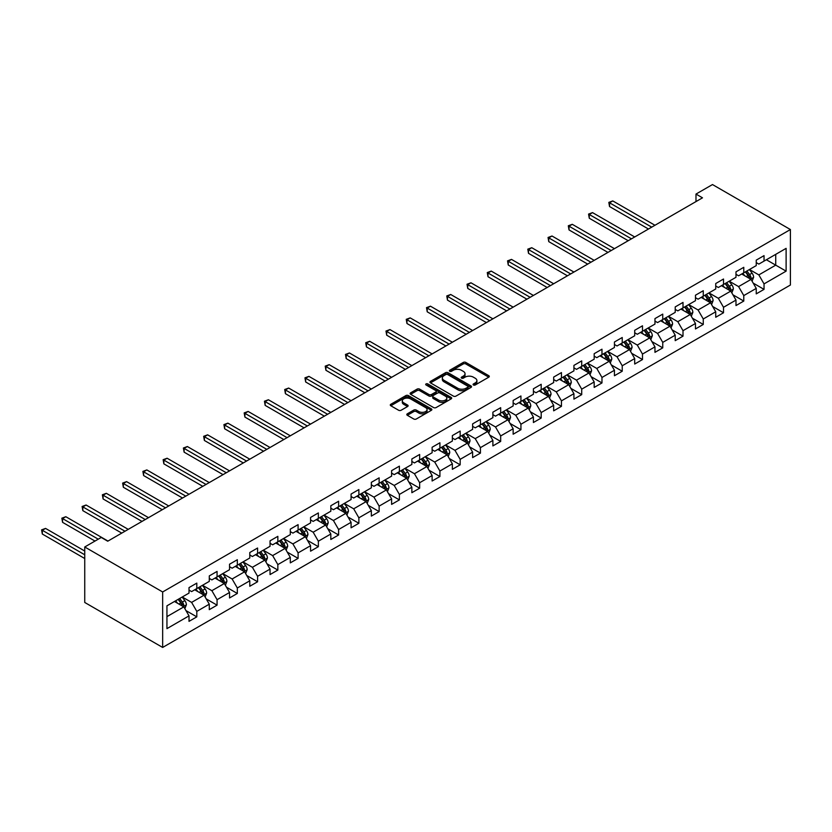 <?xml version="1.0" encoding="UTF-8"?>
<svg xmlns="http://www.w3.org/2000/svg" width="832" height="832" viewBox="0 0 832 832"><rect width="100%" height="100%" fill="white"/><g stroke="black" fill="none" stroke-linecap="round" stroke-linejoin="round"><path stroke-width="1.25" d="M473.45 384.987A1.258 0.728 0 0 0 475.228 384.987L488.779 377.166A1.799 1.04 0 0 0 489.299 376.428A1.799 1.04 0 0 0 488.779 375.69L465.826 362.44A1.799 1.04 0 0 0 463.278 362.44L449.738 370.261A1.258 0.728 0 0 0 449.374 370.781A1.258 0.728 0 0 0 449.738 371.29A1.258 0.728 0 0 0 451.526 371.29L453.274 370.282A5.772 3.328 0 0 1 461.438 370.282L463.341 371.384A5.772 3.328 0 0 1 465.036 373.745A5.772 3.328 0 0 1 463.341 376.095L461.594 377.104A1.258 0.728 0 0 0 461.219 377.624A1.258 0.728 0 0 0 461.594 378.134A1.258 0.728 0 0 0 463.382 378.134L465.13 377.125A5.772 3.328 0 0 1 473.283 377.125L475.197 378.227A5.772 3.328 0 0 1 476.892 380.588A5.772 3.328 0 0 1 475.197 382.938L473.45 383.947A1.258 0.728 0 0 0 473.075 384.467A1.258 0.728 0 0 0 473.45 384.987L473.45 383.947M407.326 413.816A1.799 1.04 0 0 0 406.796 414.544A1.799 1.04 0 0 0 407.326 415.282L413.764 418.995A1.799 1.04 0 0 0 416.312 418.995L431.35 410.311A1.799 1.04 0 0 0 431.881 409.583A1.799 1.04 0 0 0 431.35 408.845L408.408 395.595A1.799 1.04 0 0 0 405.86 395.595L390.822 404.279A1.799 1.04 0 0 0 390.291 405.018A1.799 1.04 0 0 0 390.822 405.756L398.59 410.238A1.799 1.04 0 0 0 401.138 410.238L407.576 406.526A1.799 1.04 0 0 0 408.106 405.787A1.799 1.04 0 0 0 407.576 405.059L403.728 402.823A4.826 2.787 0 0 1 402.314 400.858A4.826 2.787 0 0 1 405.288 398.289A4.826 2.787 0 0 1 410.54 398.892L425.651 407.607A4.826 2.787 0 0 1 427.055 409.583A4.826 2.787 0 0 1 424.081 412.152A4.826 2.787 0 0 1 418.829 411.549L416.312 410.093A1.799 1.04 0 0 0 413.764 410.093L407.326 413.816L407.326 415.282M790.4 229.538L712.483 184.558L695.989 194.074L702.489 197.829L107.723 541.206L101.234 537.462L84.739 546.978L162.656 591.968L790.4 229.538L790.4 285.022L162.656 647.442L162.656 591.968M453.409 396.115A1.799 1.04 0 0 0 455.957 396.115L470.995 387.431A1.799 1.04 0 0 0 471.526 386.693A1.799 1.04 0 0 0 470.995 385.954L448.053 372.715A1.799 1.04 0 0 0 445.505 372.715L430.456 381.399A1.799 1.04 0 0 0 429.936 382.127A1.799 1.04 0 0 0 430.456 382.866L453.409 396.115M426.566 385.258A1.258 0.728 0 0 1 427.846 385.434L451.152 398.882L436.134 407.555A1.799 1.04 0 0 1 433.586 407.555L410.634 394.306L417.071 390.624L417.071 389.126L410.634 392.839A1.799 1.04 0 0 0 410.114 393.578A1.799 1.04 0 0 0 410.634 394.306L410.634 392.839M417.071 390.624A1.799 1.04 0 0 1 419.63 390.624L419.63 389.126A1.799 1.04 0 0 0 417.071 389.126M419.63 389.126L428.927 394.493A1.799 1.04 0 0 0 431.475 394.493L435.75 392.028A1.799 1.04 0 0 0 436.28 391.29A1.799 1.04 0 0 0 435.75 390.562L426.067 384.966A1.258 0.728 0 0 1 425.693 384.446A1.258 0.728 0 0 1 426.473 383.77A1.258 0.728 0 0 1 427.846 383.937L451.173 397.405A1.799 1.04 0 0 1 451.703 398.133A1.799 1.04 0 0 1 451.173 398.871L451.173 397.405M185.962 610.594L196.81 616.855L196.81 611.385L209.279 604.188L209.279 609.658L217.069 605.155L217.069 599.685L229.538 592.488L229.538 597.958L237.328 593.466L237.328 587.995L249.787 580.798L249.787 586.269L257.587 581.766L257.587 576.295L270.046 569.098L270.046 574.569L277.846 570.076L277.846 564.595L290.306 557.398L290.306 562.879L298.095 558.376L298.095 552.906L310.565 545.709L310.565 551.179L318.354 546.676L318.354 541.206L330.824 534.009L330.824 539.479L338.614 534.986L338.614 529.516L351.083 522.309L351.083 527.79L358.873 523.286L358.873 517.816L371.342 510.619L371.342 516.09L379.132 511.597L379.132 506.116L391.602 498.919L391.602 504.39L399.391 499.897L399.391 494.426L411.861 487.23L411.861 492.7L419.65 488.197L419.65 482.726L432.12 475.53L432.12 481L439.91 476.507L439.91 471.026L452.369 463.83L452.369 469.31L460.169 464.807L460.169 459.337L472.628 452.14L472.628 457.61L480.428 453.118L480.428 447.637L492.887 440.44L492.887 445.91L500.677 441.418L500.677 435.947L513.146 428.75L513.146 434.221L520.936 429.718L520.936 424.247L533.406 417.05L533.406 422.521L541.195 418.028L541.195 412.547L553.665 405.35L553.665 410.831L561.454 406.328L561.454 400.858L573.924 393.661L573.924 399.131L581.714 394.628L581.714 389.158L594.183 381.961L594.183 387.431L601.973 382.938L601.973 377.468L614.442 370.261L614.442 375.742L622.232 371.238L622.232 365.768L634.702 358.571L634.702 364.042L642.491 359.549L642.491 354.068L654.961 346.871L654.961 352.352L662.75 347.849L662.75 342.378L675.21 335.182L675.21 340.652L683.01 336.149L683.01 330.678L695.469 323.482L695.469 328.952L703.269 324.459L703.269 318.989L715.728 311.782L715.728 317.262L723.518 312.759L723.518 307.289L735.987 300.092L735.987 305.562L743.777 301.07L743.777 295.589L756.246 288.392L756.246 293.862L764.036 289.37L764.036 283.899L786.115 271.149L786.115 248.362L775.726 254.353L775.726 265.148L786.115 271.149M196.81 616.855L189.02 621.358L189.02 615.878L166.941 628.628L166.941 605.831L189.02 593.091L189.02 587.61L196.81 583.118L196.81 588.588L209.279 581.391L209.279 575.921L217.069 571.418L217.069 576.898L229.538 569.702L229.538 564.221L237.328 559.728L237.328 565.198L249.787 558.002L249.787 552.531L257.587 548.028L257.587 553.498L270.046 546.302L270.046 540.831L277.846 536.338L277.846 541.809L290.306 534.612L290.306 529.131L298.095 524.638L298.095 530.109L310.565 522.912L310.565 517.442L318.354 512.938L318.354 518.419L330.824 511.212L330.824 505.742L338.614 501.249L338.614 506.719L351.083 499.522L351.083 494.052L358.873 489.549L358.873 495.019L371.342 487.822L371.342 482.352L379.132 477.849L379.132 483.33L391.602 476.133L391.602 470.652L399.391 466.159L399.391 471.63L411.861 464.433L411.861 458.962L419.65 454.459L419.65 459.93L432.12 452.733L432.12 447.262L439.91 442.77L439.91 448.24L452.369 441.043L452.369 435.573L460.169 431.07L460.169 436.54L472.628 429.343L472.628 423.873L480.428 419.37L480.428 424.85L492.887 417.654L492.887 412.173L500.677 407.68L500.677 413.15L513.146 405.954L513.146 400.483L520.936 395.98L520.936 401.45L533.406 394.254L533.406 388.783L541.195 384.29L541.195 389.761L553.665 382.564L553.665 377.083L561.454 372.59L561.454 378.061L573.924 370.864L573.924 365.394L581.714 360.89L581.714 366.371L594.183 359.174L594.183 353.694L601.973 349.201L601.973 354.671L614.442 347.474L614.442 342.004L622.232 337.501L622.232 342.971L634.702 335.774L634.702 330.304L642.491 325.801L642.491 331.282L654.961 324.085L654.961 318.604L662.75 314.111L662.75 319.582L675.21 312.385L675.21 306.914L683.01 302.411L683.01 307.892L695.469 300.685L695.469 295.214L703.269 290.722L703.269 296.192L715.728 288.995L715.728 283.525L723.518 279.022L723.518 284.492L735.987 277.295L735.987 271.825L743.777 267.322L743.777 272.802L756.246 265.606L756.246 260.125L764.036 255.632L764.036 261.102L786.115 248.362M194.73 589.794L204.079 595.192L191.61 602.389L182.26 596.991M189.02 590.086L191.61 591.594L196.81 588.588M191.61 602.389L196.81 611.385M204.079 595.192L209.279 604.188M214.989 578.094L224.338 583.492L211.869 590.689L202.519 585.291M209.279 578.396L211.869 579.894L217.069 576.898M211.869 590.689L217.069 599.685M224.338 583.492L229.538 592.488M235.248 566.394L244.598 571.792L232.128 578.989L222.778 573.591M229.538 566.696L232.128 568.194L237.328 565.198M232.128 578.989L237.328 587.995M244.598 571.792L249.787 580.798M255.507 554.705L264.857 560.102L252.387 567.299L243.038 561.902M249.787 555.006L252.387 556.504L257.587 553.498M252.387 567.299L257.587 576.295M264.857 560.102L270.046 569.098M275.766 543.005L285.116 548.402L272.646 555.599L263.297 550.202M270.046 543.306L272.646 544.804L277.846 541.809M272.646 555.599L277.846 564.595M285.116 548.402L290.306 557.398M296.026 531.315L305.375 536.713L292.906 543.91L283.556 538.512M290.306 531.606L292.906 533.114L298.095 530.109M292.906 543.91L298.095 552.906M305.375 536.713L310.565 545.709M316.285 519.615L325.634 525.013L313.165 532.21L303.815 526.812M310.565 519.917L313.165 521.414L318.354 518.419M313.165 532.21L318.354 541.206M325.634 525.013L330.824 534.009M336.534 507.915L345.894 513.313L333.424 520.51L324.074 515.112M330.824 508.217L333.424 509.714L338.614 506.719M333.424 520.51L338.614 529.516M345.894 513.313L351.083 522.309M356.793 496.226L366.142 501.623L353.683 508.82L344.334 503.422M351.083 496.527L353.683 498.025L358.873 495.019M353.683 508.82L358.873 517.816M366.142 501.623L371.342 510.619M377.052 484.526L386.402 489.923L373.942 497.12L364.593 491.722M371.342 484.827L373.942 486.325L379.132 483.33M373.942 497.12L379.132 506.116M386.402 489.923L391.602 498.919M397.311 472.826L406.661 478.234L394.202 485.43L384.842 480.033M391.602 473.127L394.202 474.625L399.391 471.63M394.202 485.43L399.391 494.426M406.661 478.234L411.861 487.23M417.57 461.136L426.92 466.534L414.45 473.73L405.101 468.333M411.861 461.438L414.45 462.935L419.65 459.93M414.45 473.73L419.65 482.726M426.92 466.534L432.12 475.53M437.83 449.436L447.179 454.834L434.71 462.03L425.36 456.633M432.12 449.738L434.71 451.235L439.91 448.24M434.71 462.03L439.91 471.026M447.179 454.834L452.369 463.83M458.089 437.746L467.438 443.144L454.969 450.341L445.619 444.943M452.369 438.038L454.969 439.546L460.169 436.54M454.969 450.341L460.169 459.337M467.438 443.144L472.628 452.14M478.348 426.046L487.698 431.444L475.228 438.641L465.878 433.243M472.628 426.348L475.228 427.846L480.428 424.85M475.228 438.641L480.428 447.637M487.698 431.444L492.887 440.44M498.607 414.346L507.957 419.744L495.487 426.951L486.138 421.543M492.887 414.648L495.487 416.146L500.677 413.15M495.487 426.951L500.677 435.947M507.957 419.744L513.146 428.75M518.866 402.657L528.216 408.054L515.746 415.251L506.397 409.854M513.146 402.958L515.746 404.456L520.936 401.45M515.746 415.251L520.936 424.247M528.216 408.054L533.406 417.05M539.115 390.957L548.475 396.354L536.006 403.551L526.656 398.154M533.406 391.258L536.006 392.756L541.195 389.761M536.006 403.551L541.195 412.547M548.475 396.354L553.665 405.35M559.374 379.267L568.724 384.665L556.265 391.862L546.915 386.464M553.665 379.558L556.265 381.066L561.454 378.061M556.265 391.862L561.454 400.858M568.724 384.665L573.924 393.661M579.634 367.567L588.983 372.965L576.524 380.162L567.174 374.764M573.924 367.869L576.524 369.366L581.714 366.371M576.524 380.162L581.714 389.158M588.983 372.965L594.183 381.961M599.893 355.867L609.242 361.265L596.783 368.462L587.423 363.064M594.183 356.169L596.783 357.666L601.973 354.671M596.783 368.462L601.973 377.468M609.242 361.265L614.442 370.261M620.152 344.178L629.502 349.575L617.032 356.772L607.682 351.374M614.442 344.479L617.032 345.977L622.232 342.971M617.032 356.772L622.232 365.768M629.502 349.575L634.702 358.571M640.411 332.478L649.761 337.875L637.291 345.072L627.942 339.674M634.702 332.779L637.291 334.277L642.491 331.282M637.291 345.072L642.491 354.068M649.761 337.875L654.961 346.871M660.67 320.788L670.02 326.186L657.55 333.382L648.201 327.985M654.961 321.079L657.55 322.587L662.75 319.582M657.55 333.382L662.75 342.378M670.02 326.186L675.21 335.182M680.93 309.088L690.279 314.486L677.81 321.682L668.46 316.285M675.21 309.39L677.81 310.887L683.01 307.892M677.81 321.682L683.01 330.678M690.279 314.486L695.469 323.482M701.189 297.388L710.538 302.786L698.069 309.982L688.719 304.585M695.469 297.69L698.069 299.187L703.269 296.192M698.069 309.982L703.269 318.989M710.538 302.786L715.728 311.782M721.448 285.698L730.798 291.096L718.328 298.293L708.978 292.895M715.728 286L718.328 287.498L723.518 284.492M718.328 298.293L723.518 307.289M730.798 291.096L735.987 300.092M741.707 273.998L751.057 279.396L738.587 286.593L729.238 281.195M735.987 274.3L738.587 275.798L743.777 272.802M738.587 286.593L743.777 295.589M751.057 279.396L756.246 288.392M766.376 259.75L775.726 265.148L758.846 274.903L749.497 269.506M756.246 262.6L758.846 264.098L764.036 261.102M758.846 274.903L764.036 283.899M84.739 546.978L84.739 602.462L162.656 647.442M695.989 194.074L695.989 201.573M166.941 616.626L183.82 606.882L174.47 601.484M183.82 606.882L189.02 615.878M753.199 283.109L764.036 289.37M732.94 294.809L743.777 301.07M712.681 306.498L723.518 312.759M692.422 318.198L703.269 324.459M672.162 329.888L683.01 336.149M651.903 341.588L662.75 347.849M631.644 353.288L642.491 359.549M611.385 364.978L622.232 371.238M591.126 376.678L601.973 382.938M570.866 388.367L581.714 394.628M550.618 400.067L561.454 406.328M530.358 411.767L541.195 418.028M510.099 423.457L520.936 429.718M489.84 435.157L500.677 441.418M469.581 446.857L480.428 453.118M449.322 458.546L460.169 464.807M429.062 470.246L439.91 476.507M408.803 481.936L419.65 488.197M388.544 493.636L399.391 499.897M368.285 505.336L379.132 511.597M348.036 517.026L358.873 523.286M327.777 528.726L338.614 534.986M307.518 540.415L318.354 546.676M287.258 552.115L298.095 558.376M266.999 563.815L277.846 570.076M246.74 575.505L257.587 581.766M226.481 587.205L237.328 593.466M206.222 598.905L217.069 605.155M473.949 385.164L475.197 384.436A5.772 3.328 0 0 0 476.892 382.086L476.892 380.588M465.036 373.745L465.036 375.242A5.772 3.328 0 0 1 463.341 377.593L462.093 378.321M488.748 377.177L465.826 363.948A1.799 1.04 0 0 0 463.278 363.948L450.247 371.467M470.974 387.442L448.053 374.213A1.799 1.04 0 0 0 445.505 374.213L430.487 382.876M467.802 387.213A1.258 0.728 0 0 0 468.177 386.693A1.258 0.728 0 0 0 467.802 386.173L447.668 374.546A1.258 0.728 0 0 0 445.879 374.546L444.038 375.617A5.772 3.328 0 0 0 442.343 377.978A5.772 3.328 0 0 0 444.038 380.328L457.798 388.274A5.772 3.328 0 0 0 465.962 388.274L467.802 387.213L467.802 388.71A1.258 0.728 0 0 0 468.177 388.19L468.177 386.693M442.343 377.978L442.343 379.475A5.772 3.328 0 0 0 444.038 381.826L444.038 380.328M467.802 388.71L465.962 389.771A5.772 3.328 0 0 1 457.798 389.771L444.038 381.826M419.63 390.624L428.927 395.99A1.799 1.04 0 0 0 431.475 395.99L435.75 393.526A1.799 1.04 0 0 0 436.28 392.787L436.28 391.29M438.589 400.067A4.826 2.787 0 0 0 443.841 400.67A4.826 2.787 0 0 0 446.815 398.102A4.826 2.787 0 0 0 445.401 396.136L440.086 393.058A1.799 1.04 0 0 0 437.538 393.058L433.264 395.522A1.799 1.04 0 0 0 432.734 396.261A1.799 1.04 0 0 0 433.264 396.999L438.589 400.067L438.589 401.565A4.826 2.787 0 0 0 443.841 402.168A4.826 2.787 0 0 0 446.815 399.599L446.815 398.102M432.734 396.261L432.734 397.758A1.799 1.04 0 0 0 433.264 398.497L433.264 396.999M438.589 401.565L433.264 398.497M427.055 409.583L427.055 411.081A4.826 2.787 0 0 1 424.081 413.65A4.826 2.787 0 0 1 418.829 413.046L416.312 411.59A1.799 1.04 0 0 0 413.764 411.59L407.347 415.293M402.314 400.858L402.314 402.355A4.826 2.787 0 0 0 403.728 404.331L403.728 402.823M407.576 405.059L407.576 406.526L403.728 404.331M431.35 408.845L431.35 410.311L408.408 397.093A1.799 1.04 0 0 0 405.86 397.093L390.842 405.766L390.822 404.279M752.076 281.174L753.626 277.285A4.867 2.808 -120 0 0 752.066 273.135L749.393 269.558M744.713 275.735L742.893 273.312M654.95 225.264L612.789 200.918L609.544 202.8L609.544 206.544L648.461 229.018M745.368 271.887L748.041 275.465A4.867 2.808 60 0 1 749.434 278.387C750.173 279.365 750.693 279.074 750.994 277.493A4.867 2.808 -120 0 0 749.601 274.56L746.918 270.982M745.701 271.69L748.675 275.662A2.475 1.435 60 0 1 749.122 276.411L750.994 277.493M609.544 206.544L608.826 202.384L651.706 227.136M608.826 202.384L612.789 200.918M731.817 292.874L733.366 288.974A4.867 2.808 -120 0 0 731.817 284.835L729.134 281.258M724.464 287.435L722.634 285.002M634.702 236.964L592.53 212.618L589.285 214.49L589.285 218.244L628.202 240.708M725.109 283.577L727.782 287.154A4.867 2.808 60 0 1 729.175 290.087C729.914 291.065 730.434 290.763 730.735 289.182A4.867 2.808 -120 0 0 729.342 286.26L726.669 282.682M725.442 283.39L728.416 287.352A2.475 1.435 60 0 1 728.874 288.111L730.735 289.182M589.285 218.244L588.567 214.084L631.446 238.836M588.567 214.084L592.53 212.618M711.558 304.564L713.107 300.674A4.867 2.808 -120 0 0 711.558 296.535L708.874 292.958M704.205 299.135L702.385 296.702M614.442 248.654L572.27 224.318L569.026 226.19L569.026 229.934L607.942 252.408M709.779 302.359L710.476 300.882A4.867 2.808 -120 0 0 709.082 297.96L706.41 294.372M705.182 295.079L708.157 299.052A2.475 1.435 60 0 1 708.614 299.801L710.476 300.882M704.85 295.277L707.533 298.854A4.867 2.808 60 0 1 708.916 301.777M569.026 229.934L568.308 225.774L611.187 250.536M568.308 225.774L572.27 224.318M691.309 316.264L692.848 312.374A4.867 2.808 -120 0 0 691.298 308.225L688.615 304.647M683.946 310.825L682.126 308.402M594.183 260.354L552.011 236.007L548.766 237.879L548.766 241.634L587.683 264.098M684.59 306.977L687.274 310.554A4.867 2.808 60 0 1 688.667 313.477C689.395 314.454 689.915 314.153 690.217 312.582A4.867 2.808 -120 0 0 688.823 309.65L686.15 306.072M684.934 306.779L687.898 310.742A2.475 1.435 60 0 1 688.355 311.501L690.217 312.582M548.766 241.634L548.059 237.474L590.938 262.226M548.059 237.474L552.011 236.007M671.05 327.954L672.589 324.064A4.867 2.808 -120 0 0 671.039 319.925L668.356 316.347M663.686 322.525L661.866 320.091M573.924 272.054L531.762 247.707L528.507 249.579L528.507 253.334L567.434 275.798M664.331 318.666L667.014 322.244A4.867 2.808 60 0 1 668.408 325.177C669.136 326.154 669.656 325.853 669.968 324.272A4.867 2.808 -120 0 0 668.574 321.35L665.891 317.772M664.674 318.469L667.649 322.442A2.475 1.435 60 0 1 668.096 323.19L669.968 324.272M528.507 253.334L527.8 249.163L570.679 273.926M527.8 249.163L531.762 247.707M650.79 339.654L652.33 335.764A4.867 2.808 -120 0 0 650.78 331.614L648.097 328.037M643.427 334.214L641.607 331.791M553.665 283.743L511.503 259.397L508.248 261.279L508.248 265.023L547.175 287.498M644.072 330.366L646.755 333.944A4.867 2.808 60 0 1 648.149 336.866C648.877 337.844 649.397 337.553 649.709 335.972A4.867 2.808 -120 0 0 648.315 333.039L645.632 329.462M644.415 330.169L647.39 334.142A2.475 1.435 60 0 1 647.837 334.89L649.709 335.972M508.248 265.023L507.541 260.863L550.42 285.615M507.541 260.863L511.503 259.397M630.531 351.354L632.07 347.454A4.867 2.808 -120 0 0 630.521 343.314L627.838 339.737M623.168 345.914L621.348 343.481M533.406 295.443L491.244 271.097L487.999 272.969L487.999 276.723L526.916 299.187M623.813 342.056L626.496 345.634A4.867 2.808 60 0 1 627.89 348.566C628.618 349.544 629.138 349.242 629.45 347.662A4.867 2.808 -120 0 0 628.056 344.739L625.373 341.162M624.156 341.869L627.13 345.831A2.475 1.435 60 0 1 627.578 346.59L629.45 347.662M487.999 276.723L487.282 272.563L530.161 297.315M487.282 272.563L491.244 271.097M610.272 363.043L611.811 359.154A4.867 2.808 -120 0 0 610.262 355.014L607.578 351.437M602.909 357.614L601.089 355.181M513.146 307.133L470.985 282.797L467.74 284.669L467.74 288.413L506.657 310.887M603.554 353.756L606.237 357.334A4.867 2.808 60 0 1 607.63 360.266C608.358 361.244 608.878 360.942 609.19 359.362A4.867 2.808 -120 0 0 607.797 356.439L605.114 352.862M603.897 353.558L606.871 357.531A2.475 1.435 60 0 1 607.318 358.28L609.19 359.362M467.74 288.413L467.022 284.253L509.902 309.015M467.022 284.253L470.985 282.797M590.013 374.743L591.562 370.854A4.867 2.808 -120 0 0 590.002 366.704L587.319 363.126M582.65 369.304L580.83 366.881M492.887 318.833L450.726 294.486L447.481 296.369L447.481 300.113L486.398 322.587M583.294 365.456L585.978 369.034A4.867 2.808 60 0 1 587.371 371.956C588.099 372.934 588.619 372.632 588.931 371.062A4.867 2.808 -120 0 0 587.538 368.129L584.854 364.551M583.638 365.258L586.612 369.231A2.475 1.435 60 0 1 587.059 369.98L588.931 371.062M447.481 300.113L446.763 295.953L489.642 320.705M446.763 295.953L450.726 294.486M569.754 386.433L571.303 382.543A4.867 2.808 -120 0 0 569.743 378.404L567.07 374.826M562.39 381.004L560.57 378.57M472.628 330.533L430.466 306.186L427.222 308.058L427.222 311.813L466.138 334.277M563.035 377.146L565.718 380.723A4.867 2.808 60 0 1 567.112 383.656C567.84 384.634 568.36 384.332 568.672 382.751A4.867 2.808 -120 0 0 567.278 379.829L564.595 376.251M563.378 376.948L566.353 380.921A2.475 1.435 60 0 1 566.8 381.68L568.672 382.751M427.222 311.813L426.504 307.653L469.383 332.405M426.504 307.653L430.466 306.186M549.494 398.133L551.044 394.243A4.867 2.808 -120 0 0 549.484 390.094L546.811 386.516M542.131 392.704L540.311 390.27M452.369 342.222L410.207 317.886L406.962 319.758L406.962 323.502L445.879 345.977M542.786 388.846L545.459 392.423A4.867 2.808 60 0 1 546.853 395.346C547.591 396.323 548.111 396.032 548.413 394.451A4.867 2.808 -120 0 0 547.019 391.518L544.336 387.941M543.119 388.648L546.094 392.621A2.475 1.435 60 0 1 546.541 393.37L548.413 394.451M406.962 323.502L406.245 319.342L449.124 344.105M406.245 319.342L410.207 317.886M529.235 409.833L530.785 405.943A4.867 2.808 -120 0 0 529.225 401.794L526.552 398.216M521.882 404.394L520.052 401.96M432.12 353.922L389.948 329.576L386.703 331.448L386.703 335.202L425.62 357.666M522.527 400.546L525.2 404.123A4.867 2.808 60 0 1 526.594 407.046C527.332 408.023 527.852 407.722 528.154 406.141A4.867 2.808 -120 0 0 526.76 403.218L524.087 399.641M522.86 400.348L525.834 404.31A2.475 1.435 60 0 1 526.292 405.07L528.154 406.141M386.703 335.202L385.986 331.042L428.865 355.794M385.986 331.042L389.948 329.576M508.976 421.522L510.526 417.633A4.867 2.808 -120 0 0 508.976 413.494L506.293 409.916M501.623 416.094L499.803 413.66M411.861 365.622L369.689 341.276L366.444 343.148L366.444 346.892L405.361 369.366M502.268 412.235L504.941 415.813A4.867 2.808 60 0 1 506.334 418.746C507.073 419.723 507.593 419.422 507.894 417.841A4.867 2.808 -120 0 0 506.501 414.918L503.828 411.341M502.601 412.038L505.575 416.01A2.475 1.435 60 0 1 506.033 416.759L507.894 417.841M366.444 346.892L365.726 342.732L408.606 367.494M365.726 342.732L369.689 341.276M488.717 433.222L490.266 429.333A4.867 2.808 -120 0 0 488.717 425.183L486.034 421.606M481.364 427.783L479.544 425.36M391.602 377.312L349.43 352.966L346.185 354.848L346.185 358.592L385.102 381.066M482.009 423.935L484.692 427.513A4.867 2.808 60 0 1 486.086 430.435C486.814 431.413 487.334 431.111 487.635 429.541A4.867 2.808 -120 0 0 486.242 426.608L483.569 423.03M482.342 423.738L485.316 427.71A2.475 1.435 60 0 1 485.774 428.459L487.635 429.541M346.185 358.592L345.478 354.432L388.357 379.184M345.478 354.432L349.43 352.966M468.468 444.922L470.007 441.022A4.867 2.808 -120 0 0 468.458 436.883L465.774 433.306M461.105 439.483L459.285 437.05M371.342 389.012L329.17 364.666L325.926 366.538L325.926 370.292L364.842 392.756M461.75 435.625L464.433 439.202A4.867 2.808 60 0 1 465.826 442.135C466.554 443.113 467.074 442.811 467.376 441.23A4.867 2.808 -120 0 0 465.993 438.308L463.31 434.73M462.093 435.438L465.057 439.4A2.475 1.435 60 0 1 465.514 440.159L467.376 441.23M325.926 370.292L325.218 366.132L368.098 390.884M325.218 366.132L329.17 364.666M448.209 456.612L449.748 452.722A4.867 2.808 -120 0 0 448.198 448.573L445.515 444.995M440.846 451.183L439.026 448.75M351.083 400.702L308.922 376.366L305.666 378.238L305.666 381.982L344.594 404.456M441.49 447.325L444.174 450.902A4.867 2.808 60 0 1 445.567 453.825C446.295 454.813 446.815 454.511 447.127 452.93A4.867 2.808 -120 0 0 445.734 449.998L443.05 446.42M441.834 447.127L444.808 451.1A2.475 1.435 60 0 1 445.255 451.849L447.127 452.93M305.666 381.982L304.959 377.822L347.838 402.584M304.959 377.822L308.922 376.366M427.95 468.312L429.489 464.422A4.867 2.808 -120 0 0 427.939 460.273L425.256 456.695M420.586 462.873L418.766 460.45M330.824 412.402L288.662 388.055L285.418 389.927L285.418 393.682L324.334 416.146M421.231 459.025L423.914 462.602A4.867 2.808 60 0 1 425.308 465.525C426.036 466.502 426.556 466.201 426.868 464.63A4.867 2.808 -120 0 0 425.474 461.698L422.791 458.12M421.574 458.827L424.549 462.79A2.475 1.435 60 0 1 424.996 463.549L426.868 464.63M285.418 393.682L284.7 389.522L327.579 414.274M284.7 389.522L288.662 388.055M407.69 480.002L409.23 476.112A4.867 2.808 -120 0 0 407.68 471.973L404.997 468.395M400.327 474.573L398.507 472.139M310.565 424.102L268.403 399.755L265.158 401.627L265.158 405.382L304.075 427.846M400.972 470.714L403.655 474.292A4.867 2.808 60 0 1 405.049 477.225C405.777 478.202 406.297 477.901 406.609 476.32A4.867 2.808 -120 0 0 405.215 473.398L402.532 469.82M401.315 470.517L404.29 474.49A2.475 1.435 60 0 1 404.737 475.238L406.609 476.32M265.158 405.382L264.441 401.211L307.32 425.974M264.441 401.211L268.403 399.755M387.431 491.702L388.97 487.812A4.867 2.808 -120 0 0 387.421 483.662L384.738 480.085M380.068 486.262L378.248 483.839M290.306 435.791L248.144 411.445L244.899 413.327L244.899 417.071L283.816 439.546M380.713 482.414L383.396 485.992A4.867 2.808 60 0 1 384.79 488.914C385.518 489.892 386.038 489.601 386.35 488.02A4.867 2.808 -120 0 0 384.956 485.087L382.273 481.51M381.056 482.217L384.03 486.19A2.475 1.435 60 0 1 384.478 486.938L386.35 488.02M244.899 417.071L244.182 412.911L287.061 437.663M244.182 412.911L248.144 411.445M367.172 503.402L368.722 499.502A4.867 2.808 -120 0 0 367.162 495.362L364.489 491.785M359.809 497.962L357.989 495.529M270.046 447.491L227.885 423.145L224.64 425.017L224.64 428.771L263.557 451.235M360.454 494.104L363.137 497.682A4.867 2.808 60 0 1 364.53 500.614C365.258 501.592 365.778 501.29 366.09 499.71A4.867 2.808 -120 0 0 364.697 496.787L362.014 493.21M360.797 493.917L363.771 497.879A2.475 1.435 60 0 1 364.218 498.638L366.09 499.71M224.64 428.771L223.922 424.611L266.802 449.363M223.922 424.611L227.885 423.145M346.913 515.091L348.462 511.202A4.867 2.808 -120 0 0 346.902 507.062L344.23 503.485M339.55 509.662L337.73 507.229M249.787 459.181L207.626 434.845L204.381 436.717L204.381 440.461L243.298 462.935M340.205 505.804L342.878 509.382A4.867 2.808 60 0 1 344.271 512.304C345.01 513.292 345.519 512.99 345.831 511.41A4.867 2.808 -120 0 0 344.438 508.487L341.754 504.899M340.538 505.606L343.512 509.579A2.475 1.435 60 0 1 343.959 510.328L345.831 511.41M204.381 440.461L203.663 436.301L246.542 461.063M203.663 436.301L207.626 434.845M326.654 526.791L328.203 522.902A4.867 2.808 -120 0 0 326.643 518.752L323.97 515.174M319.29 521.352L317.47 518.929M229.528 470.881L187.366 446.534L184.122 448.406L184.122 452.161L223.038 474.625M319.946 517.504L322.618 521.082A4.867 2.808 60 0 1 324.012 524.004C324.75 524.982 325.27 524.68 325.572 523.11A4.867 2.808 -120 0 0 324.178 520.177L321.495 516.599M320.278 517.306L323.253 521.269A2.475 1.435 60 0 1 323.7 522.028L325.572 523.11M184.122 452.161L183.404 448.001L226.283 472.753M183.404 448.001L187.366 446.534M306.394 538.481L307.944 534.591A4.867 2.808 -120 0 0 306.394 530.452L303.711 526.874M299.042 533.052L297.222 530.618M209.279 482.581L167.107 458.234L163.862 460.106L163.862 463.861L202.779 486.325M299.686 529.194L302.359 532.771A4.867 2.808 60 0 1 303.753 535.704C304.491 536.682 305.011 536.38 305.313 534.799A4.867 2.808 -120 0 0 303.919 531.877L301.246 528.299M300.019 528.996L302.994 532.969A2.475 1.435 60 0 1 303.451 533.718L305.313 534.799M163.862 463.861L163.145 459.69L206.024 484.453M163.145 459.69L167.107 458.234M286.135 550.181L287.685 546.291A4.867 2.808 -120 0 0 286.135 542.142L283.452 538.564M278.782 544.752L276.962 542.318M189.02 494.27L146.848 469.924L143.603 471.806L143.603 475.55L182.52 498.025M279.427 540.894L282.11 544.471A4.867 2.808 60 0 1 283.504 547.394C284.232 548.371 284.752 548.08 285.054 546.499A4.867 2.808 -120 0 0 283.66 543.566L280.987 539.989M279.76 540.696L282.734 544.669A2.475 1.435 60 0 1 283.192 545.418L285.054 546.499M143.603 475.55L142.896 471.39L185.775 496.142M142.896 471.39L146.848 469.924M265.886 561.881L267.426 557.981A4.867 2.808 -120 0 0 265.876 553.842L263.193 550.264M258.523 556.442L256.703 554.008M168.761 505.97L126.589 481.624L123.344 483.496L123.344 487.25L162.261 509.714M259.168 552.583L261.851 556.161A4.867 2.808 60 0 1 263.245 559.094C263.973 560.071 264.493 559.77 264.794 558.189A4.867 2.808 -120 0 0 263.401 555.266L260.728 551.689M259.511 552.396L262.475 556.358A2.475 1.435 60 0 1 262.933 557.118L264.794 558.189M123.344 487.25L122.637 483.09L165.516 507.842M122.637 483.09L126.589 481.624M245.627 573.57L247.166 569.681A4.867 2.808 -120 0 0 245.617 565.542L242.934 561.964M238.264 568.142L236.444 565.708M148.502 517.66L106.34 493.324L103.085 495.196L103.085 498.94L142.012 521.414M238.909 564.283L241.592 567.861A4.867 2.808 60 0 1 242.986 570.794C243.714 571.771 244.234 571.47 244.546 569.889A4.867 2.808 -120 0 0 243.152 566.966L240.469 563.389M239.252 564.086L242.226 568.058A2.475 1.435 60 0 1 242.674 568.807L244.546 569.889M103.085 498.94L102.378 494.78L145.257 519.542M102.378 494.78L106.34 493.324M225.368 585.27L226.907 581.381A4.867 2.808 -120 0 0 225.358 577.231L222.674 573.654M218.005 579.831L216.185 577.408M128.242 529.36L86.081 505.014L82.826 506.896L82.826 510.64L121.753 533.114M218.65 575.983L221.333 579.561A4.867 2.808 60 0 1 222.726 582.483C223.454 583.461 223.974 583.159 224.286 581.589A4.867 2.808 -120 0 0 222.893 578.656L220.21 575.078M218.993 575.786L221.967 579.758A2.475 1.435 60 0 1 222.414 580.507L224.286 581.589M82.826 510.64L82.118 506.48L124.998 531.232M82.118 506.48L86.081 505.014M205.109 596.96L206.648 593.07A4.867 2.808 -120 0 0 205.098 588.931L202.415 585.354M197.746 591.531L195.926 589.098M107.983 541.06L65.822 516.714L62.577 518.586L62.577 522.34L94.994 541.06M198.39 587.673L201.074 591.25A4.867 2.808 60 0 1 202.467 594.183C203.195 595.161 203.715 594.859 204.027 593.278A4.867 2.808 -120 0 0 202.634 590.356L199.95 586.778M198.734 587.475L201.708 591.448A2.475 1.435 60 0 1 202.155 592.207L204.027 593.278M62.577 522.34L61.859 518.18L98.249 539.178M61.859 518.18L65.822 516.714M184.85 608.66L186.389 604.77A4.867 2.808 -120 0 0 184.839 600.621L182.156 597.043M177.486 603.231L175.666 600.798M84.739 551.034L45.562 528.414L42.318 530.286L42.318 534.03L84.739 558.522M178.131 599.373L180.814 602.95A4.867 2.808 60 0 1 182.208 605.873C182.936 606.85 183.456 606.559 183.768 604.978A4.867 2.808 -120 0 0 182.374 602.046L179.691 598.468M178.474 599.175L181.449 603.148A2.475 1.435 60 0 1 181.896 603.897L183.768 604.978M42.318 534.03L41.6 529.87L84.739 554.778M41.6 529.87L45.562 528.414M475.197 384.436L475.197 382.938M461.594 378.134L461.594 377.104M463.341 377.593L463.341 376.095M449.738 371.29L449.738 370.261M463.278 363.948L463.278 362.44M465.826 363.948L465.826 362.44M488.779 377.166L488.779 375.69M430.456 382.866L430.456 381.399M445.505 374.213L445.505 372.715M448.053 374.213L448.053 372.715M470.995 387.431L470.995 385.954M457.798 389.771L457.798 388.274M465.962 389.771L465.962 388.274M428.927 395.99L428.927 394.493M431.475 395.99L431.475 394.493M435.75 393.526L435.75 392.028M427.846 385.434L427.846 383.937M413.764 411.59L413.764 410.093M416.312 411.59L416.312 410.093M418.829 413.046L418.829 411.549M405.86 397.093L405.86 395.595M408.408 397.093L408.408 395.595M750.568 279.115L753.594 277.378M749.601 274.56L752.066 273.135M746.138 276.557L748.041 275.465M730.309 290.815L733.335 289.068M729.342 286.26L731.817 284.835M725.878 288.257L727.782 287.154M710.06 302.515L713.076 300.768M709.082 297.96L711.558 296.535M705.63 299.957L707.533 298.854M689.801 314.205L692.817 312.468M688.823 309.65L691.298 308.225M685.37 311.646L687.274 310.554M669.542 325.905L672.558 324.158M668.574 321.35L671.039 319.925M665.111 323.346L667.014 322.244M649.282 337.605L652.298 335.858M648.315 333.039L650.78 331.614M644.852 335.046L646.755 333.944M629.023 349.294L632.039 347.558M628.056 344.739L630.521 343.314M624.593 346.736L626.496 345.634M608.764 360.994L611.78 359.247M607.797 356.439L610.262 355.014M604.334 358.436L606.237 357.334M588.505 372.684L591.521 370.947M587.538 368.129L590.002 366.704M584.074 370.126L585.978 369.034M568.246 384.384L571.272 382.637M567.278 379.829L569.743 378.404M563.815 381.826L565.718 380.723M547.986 396.084L551.013 394.337M547.019 391.518L549.484 390.094M543.556 393.526L545.459 392.423M527.727 407.774L530.754 406.037M526.76 403.218L529.225 401.794M523.297 405.215L525.2 404.123M507.478 419.474L510.494 417.726M506.501 414.918L508.976 413.494M503.038 416.915L504.941 415.813M487.219 431.163L490.235 429.426M486.242 426.608L488.717 425.183M482.789 428.605L484.692 427.513M466.96 442.863L469.976 441.116M465.993 438.308L468.458 436.883M462.53 440.305L464.433 439.202M446.701 454.563L449.717 452.816M445.734 449.998L448.198 448.573M442.27 452.005L444.174 450.902M426.442 466.253L429.458 464.516M425.474 461.698L427.939 460.273M422.011 463.694L423.914 462.602M406.182 477.953L409.198 476.206M405.215 473.398L407.68 471.973M401.752 475.394L403.655 474.292M385.923 489.642L388.939 487.906M384.956 485.087L387.421 483.662M381.493 487.084L383.396 485.992M365.664 501.342L368.69 499.595M364.697 496.787L367.162 495.362M361.234 498.784L363.137 497.682M345.405 513.042L348.431 511.295M344.438 508.487L346.902 507.062M340.974 510.484L342.878 509.382M325.146 524.732L328.172 522.995M324.178 520.177L326.643 518.752M320.715 522.174L322.618 521.082M304.897 536.432L307.913 534.685M303.919 531.877L306.394 530.452M300.456 533.874L302.359 532.771M284.638 548.132L287.654 546.385M283.66 543.566L286.135 542.142M280.207 545.574L282.11 544.471M264.378 559.822L267.394 558.085M263.401 555.266L265.876 553.842M259.948 557.263L261.851 556.161M244.119 571.522L247.135 569.774M243.152 566.966L245.617 565.542M239.689 568.963L241.592 567.861M223.86 583.211L226.876 581.474M222.893 578.656L225.358 577.231M219.43 580.653L221.333 579.561M203.601 594.911L206.617 593.164M202.634 590.356L205.098 588.931M199.17 592.353L201.074 591.25M183.342 606.611L186.358 604.864M182.374 602.046L184.839 600.621M178.911 604.053L180.814 602.95"/></g></svg>
